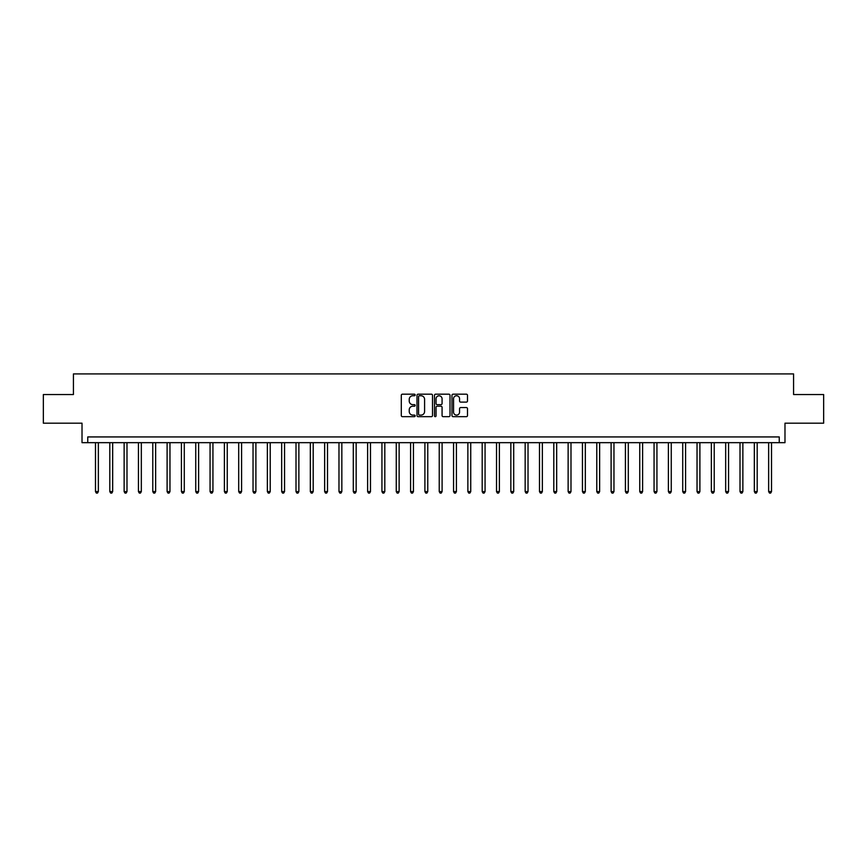 <?xml version="1.0" encoding="UTF-8"?>
<svg xmlns="http://www.w3.org/2000/svg" width="867" height="867" viewBox="0 0 867 867"><rect width="100%" height="100%" fill="white"/><g stroke="black" fill="none" stroke-linecap="round" stroke-linejoin="round"><path stroke-width="1.3" d="M415.163 394.973A0.791 0.791 0 0 0 414.383 394.182L402.429 394.182A1.127 1.127 0 0 0 401.302 395.309L401.302 415.553A1.127 1.127 0 0 0 402.429 416.669L414.383 416.669A0.791 0.791 0 0 0 415.163 415.889A0.791 0.791 0 0 0 414.383 415.098L412.833 415.098A3.598 3.598 0 0 1 409.235 411.5L409.235 409.809A3.598 3.598 0 0 1 412.833 406.211L414.383 406.211A0.791 0.791 0 0 0 415.163 405.431A0.791 0.791 0 0 0 414.383 404.64L412.833 404.64A3.598 3.598 0 0 1 409.235 401.042L409.235 399.351A3.598 3.598 0 0 1 412.833 395.753L414.383 395.753A0.791 0.791 0 0 0 415.163 394.973M466.37 402.115A1.127 1.127 0 0 0 467.497 400.988L467.497 395.309A1.127 1.127 0 0 0 466.37 394.182L453.094 394.182A1.127 1.127 0 0 0 451.978 395.309L451.978 415.553A1.127 1.127 0 0 0 453.094 416.669L466.37 416.669A1.127 1.127 0 0 0 467.497 415.553L467.497 408.693A1.127 1.127 0 0 0 466.37 407.566L460.691 407.566A1.127 1.127 0 0 0 459.564 408.693L459.564 412.096A3.013 3.013 0 0 1 456.551 415.098A3.013 3.013 0 0 1 453.549 412.096L453.549 398.766A3.013 3.013 0 0 1 456.551 395.753A3.013 3.013 0 0 1 459.564 398.766L459.564 400.988A1.127 1.127 0 0 0 460.691 402.115L466.37 402.115M779.249 442.669L784.982 442.669L784.982 423.183L823.65 423.183L823.65 394.539L793.576 394.539L793.576 373.915L73.424 373.915L73.424 394.539L43.35 394.539L43.35 423.183L82.018 423.183L82.018 442.669L779.249 442.669L779.249 436.935L87.751 436.935L87.751 442.669M432.514 395.309A1.127 1.127 0 0 0 431.387 394.182L418.122 394.182A1.127 1.127 0 0 0 416.994 395.309L416.994 415.553A1.127 1.127 0 0 0 418.122 416.669L431.387 416.669A1.127 1.127 0 0 0 432.514 415.553L432.514 395.309M435.613 394.182L448.878 394.182A1.127 1.127 0 0 1 450.006 395.309L450.006 415.553A1.127 1.127 0 0 1 448.878 416.669L443.2 416.669A1.127 1.127 0 0 1 442.072 415.553L442.072 407.338A1.127 1.127 0 0 0 440.956 406.211L437.185 406.211A1.127 1.127 0 0 0 436.058 407.338L436.058 415.889A0.791 0.791 0 0 1 435.267 416.669A0.791 0.791 0 0 1 434.486 415.889L434.486 395.309A1.127 1.127 0 0 1 435.613 394.182M419.357 395.753A0.791 0.791 0 0 0 418.566 396.544L418.566 414.318A0.791 0.791 0 0 0 419.357 415.098L420.983 415.098A3.598 3.598 0 0 0 424.592 411.5L424.592 399.351A3.598 3.598 0 0 0 420.983 395.753L419.357 395.753M442.072 398.82A3.013 3.013 0 0 0 439.07 395.807A3.013 3.013 0 0 0 436.058 398.82L436.058 403.513A1.127 1.127 0 0 0 437.185 404.64L440.956 404.64A1.127 1.127 0 0 0 442.072 403.513L442.072 398.82M95.489 442.669L95.489 491.589L98.35 491.589L98.35 442.669M98.35 491.589L97.494 493.085L96.345 493.085L95.489 491.589M109.806 442.669L109.806 491.589L112.667 491.589L112.667 442.669M112.667 491.589L111.81 493.085L110.662 493.085L109.806 491.589M124.133 442.669L124.133 491.589L126.994 491.589L126.994 442.669M126.994 491.589L126.138 493.085L124.989 493.085L124.133 491.589M138.449 442.669L138.449 491.589L141.321 491.589L141.321 442.669M141.321 491.589L140.454 493.085L139.316 493.085L138.449 491.589M152.776 442.669L152.776 491.589L155.637 491.589L155.637 442.669M155.637 491.589L154.781 493.085L153.632 493.085L152.776 491.589M167.103 442.669L167.103 491.589L169.965 491.589L169.965 442.669M169.965 491.589L169.108 493.085L167.96 493.085L167.103 491.589M181.42 442.669L181.42 491.589L184.281 491.589L184.281 442.669M184.281 491.589L183.425 493.085L182.276 493.085L181.42 491.589M195.747 442.669L195.747 491.589L198.608 491.589L198.608 442.669M198.608 491.589L197.752 493.085L196.603 493.085L195.747 491.589M210.063 442.669L210.063 491.589L212.935 491.589L212.935 442.669M212.935 491.589L212.068 493.085L210.93 493.085L210.063 491.589M224.39 442.669L224.39 491.589L227.252 491.589L227.252 442.669M227.252 491.589L226.395 493.085L225.247 493.085L224.39 491.589M238.707 442.669L238.707 491.589L241.579 491.589L241.579 442.669M241.579 491.589L240.712 493.085L239.574 493.085L238.707 491.589M253.034 442.669L253.034 491.589L255.895 491.589L255.895 442.669M255.895 491.589L255.039 493.085L253.89 493.085L253.034 491.589M267.361 442.669L267.361 491.589L270.222 491.589L270.222 442.669M270.222 491.589L269.366 493.085L268.217 493.085L267.361 491.589M281.677 442.669L281.677 491.589L284.549 491.589L284.549 442.669M284.549 491.589L283.682 493.085L282.534 493.085L281.677 491.589M296.005 442.669L296.005 491.589L298.866 491.589L298.866 442.669M298.866 491.589L298.01 493.085L296.861 493.085L296.005 491.589M310.321 442.669L310.321 491.589L313.193 491.589L313.193 442.669M313.193 491.589L312.326 493.085L311.188 493.085L310.321 491.589M324.648 442.669L324.648 491.589L327.509 491.589L327.509 442.669M327.509 491.589L326.653 493.085L325.504 493.085L324.648 491.589M338.975 442.669L338.975 491.589L341.836 491.589L341.836 442.669M341.836 491.589L340.98 493.085L339.831 493.085L338.975 491.589M353.292 442.669L353.292 491.589L356.153 491.589L356.153 442.669M356.153 491.589L355.297 493.085L354.148 493.085L353.292 491.589M367.619 442.669L367.619 491.589L370.48 491.589L370.48 442.669M370.48 491.589L369.624 493.085L368.475 493.085L367.619 491.589M381.935 442.669L381.935 491.589L384.807 491.589L384.807 442.669M384.807 491.589L383.94 493.085L382.802 493.085L381.935 491.589M396.262 442.669L396.262 491.589L399.123 491.589L399.123 442.669M399.123 491.589L398.267 493.085L397.119 493.085L396.262 491.589M410.579 442.669L410.579 491.589L413.451 491.589L413.451 442.669M413.451 491.589L412.584 493.085L411.446 493.085L410.579 491.589M424.906 442.669L424.906 491.589L427.767 491.589L427.767 442.669M427.767 491.589L426.911 493.085L425.762 493.085L424.906 491.589M439.233 442.669L439.233 491.589L442.094 491.589L442.094 442.669M442.094 491.589L441.238 493.085L440.089 493.085L439.233 491.589M453.549 442.669L453.549 491.589L456.421 491.589L456.421 442.669M456.421 491.589L455.554 493.085L454.416 493.085L453.549 491.589M467.877 442.669L467.877 491.589L470.738 491.589L470.738 442.669M470.738 491.589L469.881 493.085L468.733 493.085L467.877 491.589M482.193 442.669L482.193 491.589L485.065 491.589L485.065 442.669M485.065 491.589L484.198 493.085L483.06 493.085L482.193 491.589M496.52 442.669L496.52 491.589L499.381 491.589L499.381 442.669M499.381 491.589L498.525 493.085L497.376 493.085L496.52 491.589M510.847 442.669L510.847 491.589L513.708 491.589L513.708 442.669M513.708 491.589L512.852 493.085L511.703 493.085L510.847 491.589M525.164 442.669L525.164 491.589L528.025 491.589L528.025 442.669M528.025 491.589L527.169 493.085L526.02 493.085L525.164 491.589M539.491 442.669L539.491 491.589L542.352 491.589L542.352 442.669M542.352 491.589L541.496 493.085L540.347 493.085L539.491 491.589M553.807 442.669L553.807 491.589L556.679 491.589L556.679 442.669M556.679 491.589L555.812 493.085L554.674 493.085L553.807 491.589M568.134 442.669L568.134 491.589L570.995 491.589L570.995 442.669M570.995 491.589L570.139 493.085L568.99 493.085L568.134 491.589M582.451 442.669L582.451 491.589L585.323 491.589L585.323 442.669M585.323 491.589L584.466 493.085L583.318 493.085L582.451 491.589M596.778 442.669L596.778 491.589L599.639 491.589L599.639 442.669M599.639 491.589L598.783 493.085L597.634 493.085L596.778 491.589M611.105 442.669L611.105 491.589L613.966 491.589L613.966 442.669M613.966 491.589L613.11 493.085L611.961 493.085L611.105 491.589M625.421 442.669L625.421 491.589L628.293 491.589L628.293 442.669M628.293 491.589L627.426 493.085L626.288 493.085L625.421 491.589M639.748 442.669L639.748 491.589L642.61 491.589L642.61 442.669M642.61 491.589L641.753 493.085L640.605 493.085L639.748 491.589M654.065 442.669L654.065 491.589L656.937 491.589L656.937 442.669M656.937 491.589L656.07 493.085L654.932 493.085L654.065 491.589M668.392 442.669L668.392 491.589L671.253 491.589L671.253 442.669M671.253 491.589L670.397 493.085L669.248 493.085L668.392 491.589M682.719 442.669L682.719 491.589L685.58 491.589L685.58 442.669M685.58 491.589L684.724 493.085L683.575 493.085L682.719 491.589M697.035 442.669L697.035 491.589L699.897 491.589L699.897 442.669M699.897 491.589L699.04 493.085L697.892 493.085L697.035 491.589M711.363 442.669L711.363 491.589L714.224 491.589L714.224 442.669M714.224 491.589L713.368 493.085L712.219 493.085L711.363 491.589M725.679 442.669L725.679 491.589L728.551 491.589L728.551 442.669M728.551 491.589L727.684 493.085L726.546 493.085L725.679 491.589M740.006 442.669L740.006 491.589L742.867 491.589L742.867 442.669M742.867 491.589L742.011 493.085L740.862 493.085L740.006 491.589M754.333 442.669L754.333 491.589L757.194 491.589L757.194 442.669M757.194 491.589L756.338 493.085L755.19 493.085L754.333 491.589M768.65 442.669L768.65 491.589L771.511 491.589L771.511 442.669M771.511 491.589L770.655 493.085L769.506 493.085L768.65 491.589"/></g></svg>
